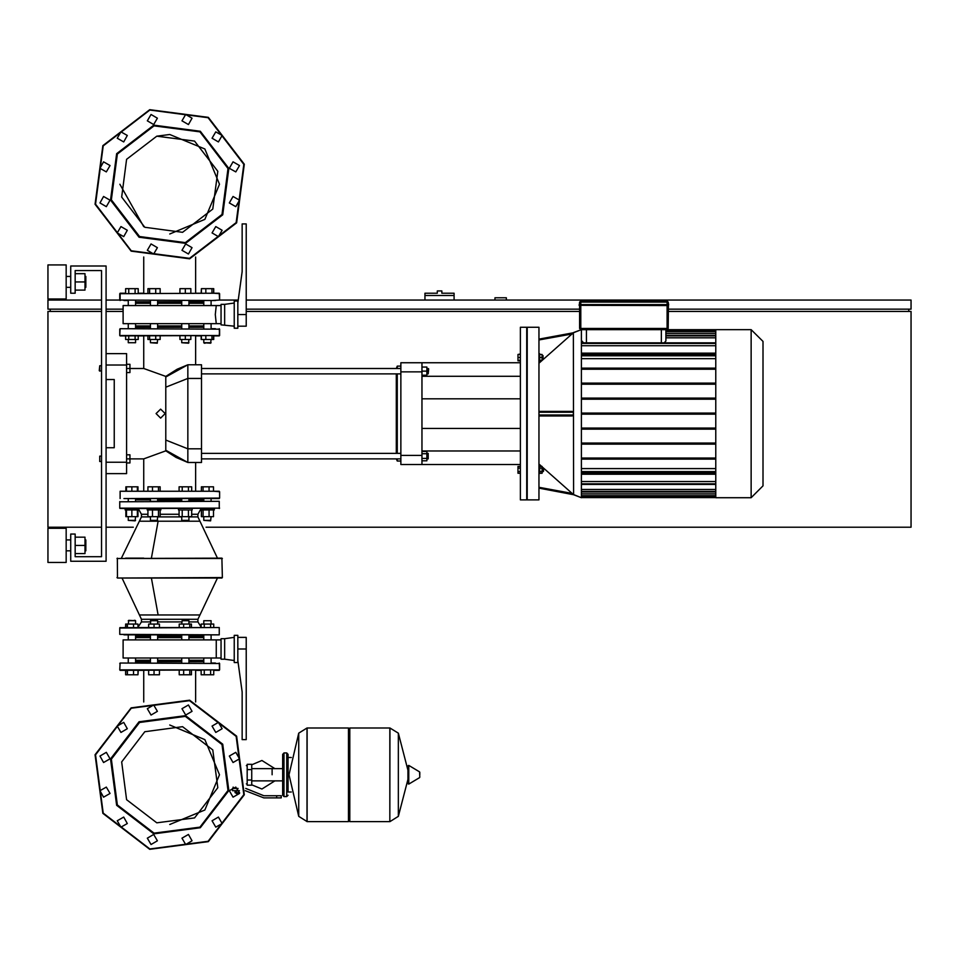 <?xml version="1.0" encoding="UTF-8"?>
<svg xmlns="http://www.w3.org/2000/svg" width="959" height="959" viewBox="0 0 959 959"><rect width="100%" height="100%" fill="white"/><g stroke="black" fill="none" stroke-linecap="round" stroke-linejoin="round"><path stroke-width="1.44" d="M216.255 323.686L215.355 314.6L216.255 305.513L123.136 305.513L123.136 323.686L221.026 323.686M85.878 287.352L85.878 276.444L85.878 287.352L84.967 287.352M66.123 281.898L66.123 298.932L47.95 298.932L47.95 264.864L66.123 264.864L66.123 281.898M85.878 550.814L85.878 539.917L85.878 550.814L84.967 550.814M66.123 545.371L66.123 562.406L47.95 562.406L47.95 528.337L66.123 528.337L66.123 545.371M106.101 365.031L126.54 365.031L126.54 353.667L106.101 353.667M106.101 473.59L126.54 473.59L126.54 462.238L106.101 462.238M165.799 450.838L165.799 376.431L177.211 369.215L187.868 364.804L187.868 462.466L176.108 457.419L165.799 450.838L143.73 458.834L143.73 491.308L138 491.308L143.73 491.308L138 491.308L143.73 491.308L138 491.308L143.73 491.308L138 491.308L143.73 491.308L138 491.308L143.73 491.308L138 491.308L138 486.764L125.845 486.764L125.845 491.308L120.175 491.308L215.439 491.308M165.799 450.298L187.868 462.466L201.486 462.466L201.486 364.804L187.856 364.804L165.799 376.971M426.827 453.379L428.193 453.379L428.193 458.834L426.827 458.834M428.193 458.834L428.193 453.379M428.193 368.436L428.193 373.878L428.649 368.891L426.827 368.436M400.862 461.099L397.23 461.099L397.23 458.834M397.23 453.379L397.23 373.878M397.23 368.436L397.23 366.158L400.862 366.158M397.23 366.158L396.319 368.436M396.319 373.878L396.319 453.379M396.319 458.834L397.23 461.099M421.924 371.84L421.924 362.754L400.862 362.754L400.862 371.84L421.924 371.84L421.924 455.429L400.862 455.429L400.862 464.504L421.924 464.504L421.924 455.429M538.982 413.629L538.982 327.319L527.198 327.319L527.198 499.939L538.982 499.939L538.982 413.629M581.418 413.629L581.418 497.673L573.386 494.508L538.982 488.179L573.614 494.712L573.386 332.749L581.418 329.596L581.418 413.629M538.982 361.052L539.713 361.052L539.713 353.787L538.982 353.787M542.123 355.597L543.034 355.597L543.034 359.241L542.123 359.241M538.982 473.482L539.713 473.482L539.713 466.206L538.982 466.206M543.477 468.483L543.034 471.66L542.123 471.66M751.173 329.596L751.173 497.673L762.956 485.877L762.956 341.38L751.173 329.596L715.81 329.596L715.81 497.673L751.173 497.673M520.389 499.939L520.389 327.319L526.743 327.319L526.743 499.939L520.389 499.939M581.418 330.28L581.418 331.071M581.418 335.29L581.418 331.634M581.418 329.704L581.418 335.854M543.477 469.838L543.477 471.205L543.477 469.838M543.034 359.241L543.034 355.597M203.835 327.319L188.971 327.319M181.707 327.319L157.684 327.319M150.407 327.319L135.555 327.319M215.439 328.685L211.783 328.685M127.607 328.685L219.659 329.141L120.175 328.685L119.719 335.494L219.659 335.494L123.951 335.95M119.719 329.141L119.719 335.494L125.629 335.95L125.629 339.498L138.216 339.498L138.216 335.95L143.73 335.95L138.216 335.95L143.73 335.95L138.216 335.95L143.73 335.95L138.216 335.95L143.73 335.95L138.216 335.95L143.73 335.95L138.216 335.95L143.73 335.95L143.73 368.436L165.799 376.431M195.648 364.804L195.648 335.95L201.174 335.95L195.648 335.95L201.174 335.95L195.648 335.95L201.174 335.95L195.648 335.95L201.174 335.95L195.648 335.95L201.174 335.95L195.648 335.95L201.174 335.95L201.174 339.498L213.761 339.498L213.761 335.95L219.203 335.95L215.439 335.95M120.175 335.95L125.629 335.95L119.719 335.494M219.203 335.95L219.659 329.141L219.659 335.494L213.761 335.95L219.659 335.494L219.203 328.685M136.957 499.939L150.407 499.939L136.957 499.939M123.951 498.584L211.448 498.584M195.648 462.466L195.648 491.308L201.39 491.308L195.648 491.308L201.39 491.308L195.648 491.308L201.39 491.308L195.648 491.308L201.39 491.308L195.648 491.308L201.39 491.308L195.648 491.308L201.39 491.308L201.39 486.764L213.545 486.764L213.545 491.308L219.659 491.763L219.659 498.129L127.607 498.584M203.835 499.939L188.971 499.939L203.835 499.939M181.707 499.939L157.684 499.939L181.707 499.939M219.203 498.584L211.783 498.584L219.203 498.584M120.175 498.584L120.175 491.308L219.203 491.308M203.835 624.045L203.835 620.773L211.1 620.773L211.1 624.045M211.1 620.773L203.835 620.773M182.773 620.773L188.971 620.773L182.162 620.317L181.707 624.045M150.407 620.773L157.684 620.773L150.863 620.317L150.407 624.045M128.29 620.773L135.555 620.773L128.746 620.317L128.29 624.045M134.164 620.317L135.099 620.317M203.835 661.662L188.971 661.662M181.707 661.662L157.684 661.662M150.407 661.662L135.555 661.662M215.439 663.017L211.783 663.017M127.607 663.017L219.659 663.472L120.175 663.017L119.719 669.838L219.659 669.838L123.951 670.293M138 670.293L138 674.824L138.216 670.293L143.73 670.293L138.216 670.293L143.73 670.293L138.216 670.293L143.73 670.293L138.216 670.293L143.73 670.293L138.216 670.293L143.73 670.293L138.216 670.293L143.73 670.293L143.73 702.036M195.648 702.036L195.648 670.293L201.174 670.293L195.648 670.293L201.174 670.293L195.648 670.293L201.174 670.293L195.648 670.293L201.174 670.293L195.648 670.293L201.174 670.293L195.648 670.293L201.174 670.293L201.174 674.824L204.315 674.824L204.315 670.293M219.203 663.017L219.659 669.838L219.659 663.472L219.659 669.838L215.439 670.293M158.87 509.936L160.86 509.936L160.86 508.57L147.23 508.57L147.23 509.936L158.87 509.936M157.684 520.389L150.407 520.389L157.228 520.833L157.684 516.661M151.798 520.833L150.863 520.833M143.73 508.57L125.102 508.57L125.102 509.936L138.731 509.936L138.731 508.57L147.23 508.57M135.555 520.389L128.29 520.389L135.099 520.833L135.555 516.661M200.647 509.936L214.277 509.936L214.277 508.57L200.647 508.57L200.647 509.936M210.033 520.389L203.835 520.389L203.835 516.661M203.835 520.389L210.644 520.833L211.1 516.661M150.407 621.911L141.464 621.911L141.464 619.298L121.997 578.073L221.937 578.073L121.433 578.073M138.216 627.042L138 624.045L138 627.594L148.597 627.594L148.597 624.045L159.494 624.045L159.494 627.594L179.261 627.594L179.261 624.045L191.416 624.045L191.416 627.594L201.174 627.594L195.648 627.594L201.174 627.594L195.648 627.594L201.174 627.594L195.648 627.594L201.174 627.594L201.174 624.045L213.761 624.045L213.761 627.594L219.203 627.594L119.887 627.701M188.971 636.225L203.835 636.225M117.382 558.09L117.454 578.073L222.392 577.618L221.937 558.09L116.998 558.546L222.392 558.546L217.393 558.09L199.999 521.252L139.391 521.252L141.464 516.865L150.407 516.865M150.743 508.57L219.659 508.114L119.719 508.114L150.743 508.57M219.203 508.57L219.203 501.305L119.719 501.761L211.555 501.305M123.951 634.858L219.203 634.858L119.719 634.402L119.719 628.049L213.761 627.594M181.251 501.305L149.964 501.305M211.244 501.305L186.897 501.305M128.146 634.858L152.481 634.858M181.251 634.858L186.897 634.858M203.692 634.858L211.244 634.858M189.426 634.858L203.38 634.858M123.951 627.594L125.629 627.594L125.629 624.045L138 624.045M138.216 627.594L143.73 627.594M125.102 508.57L119.815 508.39M125.629 558.09L143.73 558.09M135.555 636.225L150.407 636.225M157.684 636.225L181.707 636.225M135.555 660.295L150.407 660.295M157.684 660.295L181.707 660.295M135.555 637.579L150.407 637.579M157.684 637.579L181.707 637.579M224.658 648.943L224.658 638.718L221.026 638.718L221.026 659.157L224.658 659.157L224.658 648.943M237.832 648.943L246.235 648.943L246.235 637.351L237.832 637.351M237.832 662.573L237.832 635.314L234.2 635.314L234.2 662.573L237.832 662.573M221.026 658.03L123.136 658.03L123.136 639.857L221.026 639.857M188.971 637.579L203.835 637.579M188.971 660.295L203.835 660.295M188.971 516.661L188.971 520.389L181.707 520.389L181.707 516.661M181.707 520.389L188.971 520.389M178.53 508.57L178.53 509.936L192.148 509.936L192.148 508.57M120.175 670.293L125.629 670.293L120.175 670.293L125.629 670.293L120.175 670.293L125.629 670.293L125.629 674.824L125.845 670.293M219.203 670.293L213.761 670.293L219.203 670.293L213.761 670.293L213.761 674.824L210.608 674.824L210.608 670.293M221.937 558.09L217.393 558.09M121.433 558.09L141.464 516.865L141.464 514.252L147.962 514.252M211.1 342.771L203.835 342.771L210.644 343.226L211.1 339.498M205.214 343.226L204.279 343.226M188.971 342.771L181.707 342.771L188.515 343.226L188.971 339.498M156.617 342.771L150.407 342.771L157.228 343.226L157.684 339.498M135.555 339.498L135.555 342.771L128.29 342.771L128.29 339.498M128.29 342.771L135.555 342.771M188.971 301.881L203.835 301.881M215.439 300.515L119.719 300.071L215.439 300.515M238.24 300.071L219.659 300.071L219.203 293.25L119.719 293.706L215.439 293.25M201.39 293.25L201.39 288.719L201.174 293.25L195.648 293.25L201.174 293.25L195.648 293.25L201.174 293.25L195.648 293.25L201.174 293.25L195.648 293.25L201.174 293.25L195.648 293.25L201.174 293.25L195.648 293.25L195.648 256.964M143.73 256.964L143.73 293.25L138.216 293.25L143.73 293.25L138.216 293.25L143.73 293.25L138.216 293.25L143.73 293.25L138.216 293.25L143.73 293.25L138.216 293.25L143.73 293.25L138.216 293.25L138.216 288.719L135.063 288.719L135.063 293.25M123.951 300.515L127.607 300.515M211.783 300.515L219.659 300.071L219.659 293.706L213.761 293.25L219.203 293.25L213.761 293.25L219.203 293.25L213.761 293.25L213.761 288.719L213.545 293.25M135.555 301.881L150.407 301.881M157.684 301.881L181.707 301.881M181.707 303.248L157.684 303.248M150.407 303.248L135.555 303.248M181.707 325.964L157.684 325.964M150.407 325.964L135.555 325.964M224.658 324.825L224.658 304.387L221.026 304.387L221.026 324.825L234.2 326.192M237.832 328.23L237.832 300.97L234.2 300.97L234.2 328.23L237.832 328.23M237.832 326.192L246.235 326.192L246.235 223.974L242.148 223.974L242.148 271.673L237.832 303.02M203.835 325.964L188.971 325.964M203.835 303.248L188.971 303.248M106.101 300.071L119.719 300.071L119.719 293.706L123.951 293.25M120.175 300.515L120.175 293.25L125.629 293.25L120.175 293.25L125.629 293.25L125.629 288.719L128.77 288.719L128.77 293.25M99.736 371.157L99.736 365.703L99.28 370.701L101.558 371.157L101.558 456.1L101.558 371.157L101.558 456.1L101.558 371.157L101.558 456.1L99.736 456.1L99.736 461.555L101.558 461.555L101.558 556.723L101.558 270.534L75.21 270.534L75.21 293.25L70.666 293.25L70.666 265.991L106.101 265.991L106.101 561.267L70.666 561.267L70.666 534.007L75.21 534.007L75.21 556.723L101.558 556.723L101.558 461.555L101.558 556.723L101.558 461.555L101.558 556.723L75.21 556.723M99.736 461.555L99.736 456.1M579.38 305.513L579.152 304.83L580.746 304.83L580.746 328.457L579.608 328.457L580.746 329.596L580.746 328.457L667.056 328.457L667.056 305.286L579.152 305.286L668.411 305.513L668.183 328.457L667.056 328.457L667.056 329.596L668.183 328.457M668.183 304.614L667.056 304.614L668.639 304.83L668.183 302.109L667.056 300.97L667.056 302.109L668.183 302.109M668.411 304.614L668.411 305.513L667.056 304.83L580.746 304.83L580.746 302.109L667.056 302.109L667.056 304.614L579.38 304.614L579.608 302.109L580.746 302.109L580.746 300.97L579.608 302.109M272.176 774.776L272.176 768.662L272.176 774.776M247.182 769.55L247.182 785.217L251.726 785.217L251.726 764.323L247.182 764.323L247.182 769.55L251.726 769.55M239.462 792.709L236.286 793.62M237.652 793.62L239.007 793.62L237.652 793.62M276.719 797.936L281.263 797.936L281.263 795.67L276.719 795.67L276.719 797.936L263.845 797.936L245.264 790.672M238.084 788.394L232.534 788.394L232.534 790.672L239.438 790.672M348.489 729.343L349.855 727.977L349.855 821.563L389.822 821.563L389.822 727.977L389.822 821.563L389.941 727.977L398.297 733.179L398.297 816.373L398.297 733.179L407.887 770.149M407.887 774.776L407.887 765.893L408.738 765.402L408.738 784.138L407.887 783.647L407.887 774.776M419.802 774.776L419.802 772.367L419.802 774.776M307.036 821.563L307.036 727.977L348.489 727.977L348.489 821.563L307.156 821.563L307.156 727.977L307.156 821.563L298.681 816.373L298.681 733.179L288.983 774.776L298.681 816.373M291.248 792.038L288.072 792.038L288.072 754.325L288.072 757.514L291.248 757.514M439.522 290.985L437.256 290.985L437.256 293.25L424.993 293.25L424.993 295.528L454.063 295.528L454.063 293.25L441.799 293.25L441.799 290.985L439.522 290.985M188.971 621.911L197.926 621.911L197.926 619.298L141.464 619.298L139.391 614.911L199.999 614.911L217.393 578.073M157.684 621.911L181.707 621.911M191.632 514.252L197.926 514.252L200.647 509.397M188.971 516.865L197.926 516.865L197.926 514.252M157.684 516.865L181.707 516.865M160.129 514.252L179.045 514.252M419.802 777.174L419.527 771.875L408.738 765.402M286.705 752.971L286.705 796.581L283.984 796.581L283.984 752.971L286.705 752.971L288.072 754.325M169.695 824.536L204.878 809.959L219.455 774.776L204.878 739.581L169.695 725.004M219.455 184.224L204.878 149.041L169.695 134.464L204.878 149.041L219.455 184.224L204.878 149.041L169.695 134.464L204.878 149.041L219.455 184.224L204.878 149.041L169.695 134.464L204.878 149.041L219.455 184.224L204.878 219.419L169.695 233.996M185.531 715.654L139.091 721.767L110.573 758.929L116.686 805.368L153.848 833.886L200.299 827.773L228.805 790.612L222.692 744.172L185.531 715.654M185.327 716.409L139.487 722.451L111.34 759.132L117.37 804.985L154.051 833.131L199.904 827.09L228.05 790.408L222.02 744.568L185.327 716.409M149.7 849.362L208.307 841.654L244.281 794.759L236.573 736.164L189.678 700.178L131.083 707.898L95.097 754.781L102.817 813.388L149.7 849.362L102.817 813.388L95.097 754.781L131.083 707.898L189.678 700.178M182.57 726.706L212.79 749.89L217.765 787.651L194.569 817.871L156.808 822.834L126.6 799.65L121.625 761.89L144.809 731.669L182.57 726.706M153.848 125.114L200.299 131.227L228.805 168.388L222.692 214.828L185.531 243.346L139.091 237.233L110.573 200.071L116.686 153.632L153.848 125.114M154.051 125.869L199.904 131.91L228.05 168.592L222.02 214.432L185.327 242.591L139.487 236.549L111.34 199.868L117.37 154.015L154.051 125.869M189.678 258.822L131.083 251.102L95.097 204.219L102.817 145.612L149.7 109.638L208.307 117.346L244.281 164.241L236.573 222.836L189.678 258.822M156.808 136.166L126.6 159.35L121.625 197.11L144.809 227.331L182.57 232.294L212.79 209.11L217.765 171.349L194.569 141.129L156.808 136.166L169.695 134.464M189.558 700.621L236.178 736.38L243.85 794.639L208.079 841.259L149.82 848.931L103.212 813.16L95.54 754.901L131.311 708.281L189.558 700.621M149.82 110.069L103.212 145.84L95.54 204.099L131.311 250.719L189.558 258.379L236.178 222.62L243.85 164.361L208.079 117.741L149.82 110.069M119.719 508.114L119.779 501.533M160.609 409.085L165.152 413.629L160.609 418.172L156.065 413.629L160.609 409.085M188.384 705.009L192.076 711.398L185.686 715.102L181.994 708.701L188.384 705.009M106.329 787.063L110.021 793.465L103.62 797.157L99.928 790.755L106.329 787.063M106.329 752.383L110.021 758.785L103.62 762.477L99.928 756.076L106.329 752.383M123.663 722.343L127.355 728.744L120.966 732.436L117.262 726.035L123.663 722.343M188.384 834.45L192.076 840.839L185.686 844.543L181.994 838.142L188.384 834.45M218.424 817.104L222.116 823.505L215.715 827.197L212.023 820.796L218.424 817.104M153.704 834.45L157.396 840.839L150.995 844.543L147.302 838.142L153.704 834.45M235.77 787.063L239.462 793.465L233.061 797.157L229.369 790.755L235.77 787.063M235.77 752.383L239.462 758.785L233.061 762.477L229.369 756.076L235.77 752.383M123.663 817.104L127.355 823.505L120.966 827.197L117.262 820.796L123.663 817.104M153.704 705.009L157.396 711.398L150.995 715.102L147.302 708.701L153.704 705.009M218.424 722.343L222.116 728.744L215.715 732.436L212.023 726.035L218.424 722.343M103.62 196.523L110.021 200.215L106.329 206.617L110.021 200.215L103.62 196.523L99.928 202.924L106.329 206.617M120.966 226.564L127.355 230.256L123.663 236.657L127.355 230.256L120.966 226.564L117.262 232.965L123.663 236.657M233.061 196.523L239.462 200.215L235.77 206.617L239.462 200.215L233.061 196.523L229.369 202.924L235.77 206.617M215.715 226.564L222.116 230.256L218.424 236.657L222.116 230.256L215.715 226.564L212.023 232.965L218.424 236.657M185.686 243.898L181.994 250.299L188.384 253.991L192.076 247.602L185.686 243.898M103.62 161.843L99.928 168.245L106.329 171.937L110.021 165.535L103.62 161.843M185.686 114.457L181.994 120.858L188.384 124.55L192.076 118.161L185.686 114.457M215.715 131.803L212.023 138.204L218.424 141.896L222.116 135.495L215.715 131.803M150.995 114.457L147.302 120.858L153.704 124.55L157.396 118.161L150.995 114.457M233.061 161.843L229.369 168.245L235.77 171.937L239.462 165.535L233.061 161.843M120.966 131.803L117.262 138.204L123.663 141.896L127.355 135.495L120.966 131.803M150.995 243.898L147.302 250.299L153.704 253.991L157.396 247.602L150.995 243.898M75.21 553.547L84.967 553.547L84.967 537.196L75.21 537.196M75.21 545.371L84.967 545.371M75.21 290.074L84.967 290.074L84.967 273.723L75.21 273.723M75.21 281.898L84.967 281.898M99.736 365.703L101.558 365.703L101.558 270.534L101.558 365.703L101.558 270.534L101.558 365.703L101.558 270.534L75.21 270.534M126.54 365.031L126.54 462.238M106.101 379.56L114.277 379.56L114.277 447.697L106.101 447.697M114.277 379.56L114.277 447.697M201.486 458.834L400.862 458.834M201.486 453.379L400.862 453.379M421.924 453.751L426.827 453.751L426.827 451.389L421.924 451.389M421.924 460.823L426.827 460.823L426.827 453.751M421.924 458.462L426.827 458.462M421.924 375.245L426.827 375.245L426.827 367.069L421.924 367.069M421.924 371.157L426.827 371.157M421.924 362.754L520.389 362.754M421.924 464.504L520.389 464.504M421.924 450.946L520.389 450.946M421.924 376.312L520.389 376.312M400.862 455.429L400.862 371.84M538.982 340.013L572.115 333.912L573.398 332.749L538.982 363.257M538.982 411.363L572.115 411.363L573.398 412.274L573.398 414.995L572.115 415.906L538.982 415.906L572.115 415.906M538.982 464L541.727 466.434M542.123 466.781L573.398 494.508L572.115 493.358L573.398 494.508L572.115 493.358L538.982 487.256M520.389 354.47L517.98 354.47L517.98 360.824L520.389 360.824M520.389 357.419L517.98 357.419M520.389 360.368L517.98 360.368M520.389 354.015L517.98 354.47M520.389 468.136L517.98 468.136L517.98 473.255L520.389 473.255M520.389 471.552L517.98 471.552M520.389 466.434L517.98 466.434L517.98 468.136M664.251 342.878L665.918 340.96L665.918 329.596L715.81 329.704M583.54 342.878L581.873 340.96M665.918 337.784L715.81 337.784M665.918 333.36L715.81 333.36M715.81 481.538L581.418 481.538M715.81 468.603L581.418 468.603M715.81 489.474L581.418 489.474M715.81 493.909L581.418 493.909M581.418 358.654L715.81 358.654M581.418 345.719L715.81 345.719M715.81 459.169L581.418 459.169M715.81 474.166L581.418 474.166M581.418 473.027L715.81 473.027M581.418 413.065L715.81 413.065M581.418 399.208L715.81 399.208M715.81 398.069L581.418 398.069M581.418 384.223L715.81 384.223M715.81 383.085L581.418 383.085M581.418 369.227L715.81 369.227M715.81 368.088L581.418 368.088M715.81 353.104L581.418 353.104M581.418 354.243L715.81 354.243M581.418 458.03L715.81 458.03M715.81 444.185L581.418 444.185M581.418 443.046L715.81 443.046M715.81 429.188L581.418 429.188M581.418 428.05L715.81 428.05M581.418 414.204L715.81 414.204M539.713 468.136L542.123 468.136L542.123 466.434L539.713 466.434M539.713 473.255L542.123 473.255L542.123 468.136M539.713 471.552L542.123 471.552M539.713 360.368L542.123 360.368L542.123 354.47L539.713 354.47M539.713 357.419L542.123 357.419M573.398 332.749L538.982 339.09M573.398 494.508L572.115 493.358L573.398 494.508M762.956 421.816L762.956 405.453M211.1 634.858L211.1 639.857M211.1 658.03L211.1 663.017M203.835 634.858L203.835 639.857M203.835 658.03L203.835 663.017M204.315 627.594L204.315 624.045M210.608 627.594L210.608 624.045M210.608 674.824L204.315 674.824M189.786 627.594L189.786 624.045M183.708 627.594L183.708 624.045M191.416 670.293L191.416 674.824L179.261 674.824L179.261 670.293M189.786 674.824L189.786 670.293M183.708 674.824L183.708 670.293M154.051 627.594L154.051 624.045M154.051 670.293L154.051 674.824L159.494 674.824L159.494 670.293M154.051 674.824L148.597 674.824L148.597 670.293M133.553 627.594L133.553 624.045M127.475 627.594L127.475 624.045M125.845 627.594L125.845 624.045M138 674.824L133.553 674.824L133.553 670.293M133.553 674.824L127.475 674.824L127.475 670.293M127.475 674.824L125.845 674.824M147.962 509.936L147.962 516.661L160.129 516.661L160.129 509.936M152.421 509.936L152.421 516.661M158.499 509.936L158.499 516.661M160.129 491.308L160.129 486.764L147.962 486.764L147.962 491.308M158.499 491.308L158.499 486.764M152.421 491.308L152.421 486.764M126.468 509.936L126.468 516.661L138 516.661L138 509.936M131.922 509.936L131.922 516.661M137.377 509.936L137.377 516.661M137.377 486.764L137.377 491.308L131.922 491.308L131.922 486.764M125.845 491.308L126.468 491.308L126.468 486.764M125.845 509.936L125.845 516.661L126.468 516.661M201.39 509.936L201.39 516.661L213.545 516.661L213.545 509.936M203.008 509.936L203.008 516.661M209.098 509.936L209.098 516.661M209.098 491.308L209.098 486.764M203.008 491.308L203.008 486.764M216.255 658.03L216.255 639.857M246.235 648.943L246.235 739.569L242.148 739.569L242.148 691.871L237.832 660.523M188.971 501.305L188.971 498.584M181.707 501.305L181.707 498.584M179.045 509.936L179.045 516.661L191.632 516.661L191.632 509.936M182.186 509.936L182.186 516.661M188.479 509.936L188.479 516.661M191.632 491.308L191.632 486.764L179.045 486.764L179.045 491.308M188.479 491.308L188.479 486.764M182.186 491.308L182.186 486.764M201.39 335.95L201.39 339.498M205.837 335.95L205.837 339.498M211.915 335.95L211.915 339.498M213.545 335.95L213.545 339.498M201.39 288.719L205.837 288.719L205.837 293.25M205.837 288.719L211.915 288.719L211.915 293.25M211.915 288.719L213.545 288.719M179.884 335.95L179.884 339.498L190.793 339.498L190.793 335.95M185.339 335.95L185.339 339.498M185.339 293.25L185.339 288.719L179.884 288.719L179.884 293.25M185.339 288.719L190.793 288.719L190.793 293.25M147.962 335.95L147.962 339.498L160.129 339.498L160.129 335.95M149.592 335.95L149.592 339.498M155.682 335.95L155.682 339.498M147.962 293.25L147.962 288.719L160.129 288.719L160.129 293.25M149.592 288.719L149.592 293.25M155.682 288.719L155.682 293.25M128.29 328.685L128.29 323.686M128.29 305.513L128.29 300.515M135.555 328.685L135.555 323.686M135.555 305.513L135.555 300.515M135.063 335.95L135.063 339.498M128.77 335.95L128.77 339.498M128.77 288.719L135.063 288.719M221.026 305.513L216.255 305.513M119.923 184.224L143.73 226.684M126.54 458.834L129.945 458.834L129.945 462.921L126.54 462.921M143.73 458.834L129.945 458.834L129.945 454.746L126.54 454.746M126.54 368.436L129.945 368.436L129.945 364.348L126.54 364.348M143.73 368.436L129.945 368.436L129.945 372.524L126.54 372.524M579.608 305.513L579.608 328.457M667.056 300.97L580.746 300.97M580.746 329.596L667.056 329.596M251.726 784.786L261.951 789.077L274.885 780.878M274.885 768.662L261.951 760.463L251.726 764.755M247.182 783.851L246.379 783.851M247.182 765.69L246.379 765.69M238.959 790.672L238.959 792.709L239.606 792.709M235.027 790.672L235.027 792.709L238.959 792.709M236.334 790.672L236.334 792.709M245.708 788.406L263.845 795.67L276.719 795.67M247.182 779.991L251.726 779.991M389.941 821.563L398.297 816.373L407.887 779.391M307.036 727.977L298.681 733.179M506.304 300.071L506.304 297.793L494.94 297.793L494.94 300.071M101.558 309.146L47.95 309.146L47.95 300.071L101.558 300.071M668.183 309.146L911.05 309.146L911.05 300.071L246.235 300.071M106.101 309.146L123.136 309.146M246.235 309.146L579.608 309.146M50.216 311.423L50.216 309.146M908.784 311.423L908.784 309.146M206.041 527.198L911.05 527.198L911.05 311.423L668.183 311.423M579.608 311.423L246.235 311.423M123.136 311.423L106.101 311.423M101.558 311.423L47.95 311.423L47.95 527.198L101.558 527.198M106.101 527.198L133.349 527.198M424.993 300.071L424.993 295.528M454.063 300.071L454.063 295.528M165.799 440.061L187.868 448.836L201.486 448.836M165.799 387.196L187.868 378.421L201.486 378.421M661.374 329.596L661.374 342.878M586.417 342.878L586.417 329.596M715.81 335.854L665.918 335.854M715.81 331.634L665.918 331.634M665.918 330.28L715.81 330.28M581.418 496.99L715.81 496.99M715.81 495.635L581.418 495.635M715.81 491.416L581.418 491.416M715.81 483.816L581.418 483.816M715.81 355.729L581.418 355.729M715.81 343.442L581.418 343.442M715.81 471.54L581.418 471.54M573.398 414.995L538.982 414.995M538.982 412.274L573.398 412.274M158.091 614.911L151.438 578.073M151.438 558.09L158.091 521.252M237.832 314.6L246.235 314.6M237.652 788.394L237.652 790.672M66.123 287.352L70.666 287.352M66.123 550.814L70.666 550.814M66.123 539.917L70.666 539.917M84.967 539.917L85.878 539.917M66.123 276.444L70.666 276.444M84.967 276.444L85.878 276.444M400.862 373.878L201.486 373.878M426.827 373.878L428.193 373.878M400.862 368.436L201.486 368.436M520.389 428.397L421.924 428.397M520.389 398.872L421.924 398.872M527.198 499.483L526.743 499.939M527.198 327.774L526.743 327.319M665.918 335.29L715.81 335.29M665.918 331.071L715.81 331.071M715.81 355.166L581.418 355.166M581.418 342.878L715.81 342.878M581.418 491.979L715.81 491.979M581.418 472.104L715.81 472.104M581.418 496.199L715.81 496.199M581.418 484.379L715.81 484.379M581.418 497.553L715.81 497.553M543.477 471.205L543.034 471.66M542.123 468.028L543.034 468.028M581.418 497.673L573.614 494.712M573.614 332.557L581.418 329.596M181.707 663.017L181.707 658.03M181.707 639.857L181.707 634.858M188.971 663.017L188.971 658.03M188.971 639.857L188.971 634.858M188.971 624.045L188.971 620.773M150.407 663.017L150.407 658.03M150.407 639.857L150.407 634.858M157.684 663.017L157.684 658.03M157.684 639.857L157.684 634.858M157.684 624.045L157.684 620.773M128.29 663.017L128.29 658.03M128.29 639.857L128.29 634.858M135.555 663.017L135.555 658.03M135.555 639.857L135.555 634.858M135.555 624.045L135.555 620.773M157.684 498.584L157.684 501.305M150.407 516.661L150.407 520.389M150.407 498.584L150.407 501.305M135.555 498.584L135.555 501.305M128.29 516.661L128.29 520.389M128.29 498.584L128.29 501.305M203.835 498.584L203.835 501.305M211.1 498.584L211.1 501.305M141.464 621.911L138 627.138M141.464 514.252L138.731 509.397M222.392 577.618L221.937 578.073L222.392 577.618M219.203 634.858L219.263 627.594M119.719 628.049L120.175 627.594L119.719 628.049M197.926 516.865L199.999 521.252M197.926 621.911L201.174 627.042L197.926 621.911M199.999 614.911L197.926 619.298M224.658 638.718L234.2 637.351M224.658 659.157L234.2 660.523M119.719 663.472L120.175 663.017L119.719 663.472M116.998 577.618L117.454 578.073L116.998 577.618M141.464 619.298L139.391 614.911M211.1 300.515L211.1 305.513M211.1 323.686L211.1 328.685M203.835 300.515L203.835 305.513M203.835 323.686L203.835 328.685M203.835 339.498L203.835 342.771M188.971 300.515L188.971 305.513M188.971 323.686L188.971 328.685M181.707 300.515L181.707 305.513M181.707 323.686L181.707 328.685M181.707 339.498L181.707 342.771M157.684 300.515L157.684 305.513M157.684 323.686L157.684 328.685M150.407 300.515L150.407 305.513M150.407 323.686L150.407 328.685M150.407 339.498L150.407 342.771M224.658 304.387L234.2 303.02M119.719 300.071L120.175 293.25M219.659 300.071L219.203 293.25M282.617 780.878L251.726 780.878M282.617 768.662L251.726 768.662M233.109 787.051L233.109 788.394M239.007 793.62L239.462 793.165M389.941 727.977L349.855 727.977M419.527 777.665L408.738 784.138M348.489 820.197L349.855 821.563M283.984 755.692L282.617 754.325L282.617 795.215L283.984 796.581M283.984 752.971L282.617 754.325M286.705 796.581L288.072 795.215M283.984 793.848L282.617 795.215"/></g></svg>

